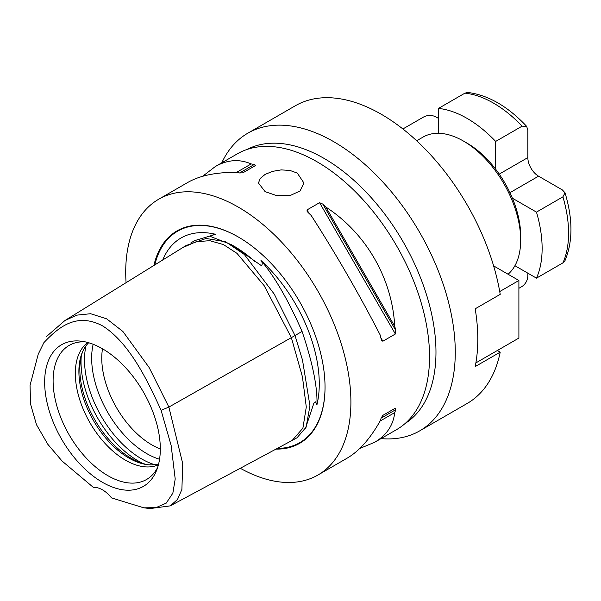 <?xml version="1.0" encoding="UTF-8"?>
<svg xmlns="http://www.w3.org/2000/svg" width="601" height="601" viewBox="0 0 601 601"><rect width="100%" height="100%" fill="white"/><g stroke="black" fill="none" stroke-linecap="round" stroke-linejoin="round"><path stroke-width="0.9" d="M514.922 265.71L536.468 278.15A106.152 61.287 -120 0 0 536.468 212.115L512.42 198.232A75.824 43.775 -120 0 0 495.667 169.204A75.824 43.775 -120 0 0 467.067 143.151L463.499 141.092A80.88 46.698 60 0 1 520.684 240.145A80.88 46.698 60 0 1 508.07 274.236M520.684 240.145L520.684 236.02A75.824 43.775 -120 0 0 512.42 198.232M495.667 169.204L495.667 141.43A106.152 61.287 -120 0 0 438.475 108.413L438.475 133.302M495.667 141.43L522.111 126.165L526.656 126.368L527.836 130.056L527.836 157.597A15.168 8.752 -120 0 0 538.556 176.176L562.408 189.946L565.015 192.808L562.919 196.843L536.468 212.115M402.88 128.967L424.118 116.707C428.182 114.919 432.164 115.016 436.063 117L438.475 118.389M526.664 126.36C507.74 106.272 488.065 94.958 467.638 92.434L464.926 93.147L438.475 108.413M536.468 278.15L562.919 262.877L564.887 260.887C572.918 241.933 572.963 219.237 565.03 192.801M527.836 273.162L527.836 275.949C527.603 280.314 525.695 283.815 522.111 286.444L518.896 288.3M475.879 362.906L518.896 338.062L518.896 280.487L493.616 265.89M499.732 291.56L518.896 280.487M381.019 438.61A171.871 99.225 -120 0 0 419.678 430.879L467.217 403.436A171.871 99.225 -120 0 0 500.212 352.141L475.188 366.587A171.871 99.225 -120 0 0 475.188 308.809L500.212 294.362A171.871 99.225 -120 0 0 415.922 140.078A171.871 99.225 -120 0 0 295.354 105.746L247.815 133.197A171.871 99.225 -120 0 0 221.784 162.811M265.116 191.651L258.453 183.027L260.18 178.474L265.116 174.41L272.501 171.368L281.2 169.895L289.9 170.421L297.285 173.073L303.948 183.027L300.079 190.968L289.9 195.633L276.836 195.663L265.116 191.651M419.678 430.879A171.871 99.225 -120 0 0 455.273 352.201A171.871 99.225 -120 0 0 380.253 179.241A171.871 99.225 -120 0 0 247.815 133.197M497.365 350.503L500.212 352.141M305.293 428.836L313.745 403.579L314.556 402.174L315.533 401.889L316.952 404.736A114.49 66.102 -120 0 0 260.984 260.488C262.547 262.78 262.652 264.485 261.307 265.604L231.287 244.615L210.034 236.321L211.327 235.337L215.631 234.3A114.49 66.102 -120 0 0 162.728 259.985M153.886 265.462A122.657 70.813 60 0 1 238.312 236.989A122.657 70.813 60 0 1 325.036 387.209A122.657 70.813 60 0 1 276.002 449.09M316.952 404.736C317.606 387.292 312.648 362.854 302.078 331.444L294.993 335.531M215.631 234.3L194.889 240.558L190.93 242.842M302.078 331.444C288.382 300.305 274.68 276.655 260.984 260.488M240.287 468.269A159.227 91.93 -120 0 0 317.921 475.038A159.227 91.93 -120 0 0 350.901 402.144A159.227 91.93 -120 0 0 281.396 241.895A159.227 91.93 -120 0 0 158.694 199.239A159.227 91.93 -120 0 0 125.714 272.133A159.227 91.93 -120 0 0 126.075 282.68M416.666 140.769L423.059 137.081A80.88 46.698 60 0 1 463.499 141.092M148.139 464.731A72.616 41.927 60 0 1 131.198 458.27A72.616 41.927 60 0 1 82.728 351.427M102.493 348.79A70.768 40.86 -120 0 0 101.764 358.188A70.768 40.86 -120 0 0 151.813 444.86A70.768 40.86 -120 0 0 160.309 448.932M157.657 467.413A77.409 44.692 60 0 1 153.18 474.046A77.409 44.692 60 0 1 107.842 475.661A77.409 44.692 60 0 1 55.51 400.769A77.409 44.692 60 0 1 77.176 342.405A77.409 44.692 60 0 1 85.162 341.849M102.486 348.783A81.781 47.216 60 0 1 156.508 470.575A81.781 47.216 60 0 1 102.486 482.333A81.781 47.216 60 0 1 45.616 394.834A81.781 47.216 60 0 1 81.849 341.263A81.781 47.216 60 0 1 102.486 348.783M87.791 342.487A70.768 40.86 -120 0 0 75.32 373.454A70.768 40.86 -120 0 0 125.361 460.133A70.768 40.86 -120 0 0 158.416 464.813M158.634 463.934A70.768 40.86 60 0 1 146.787 464.573A70.768 40.86 60 0 1 128.93 458.067A70.768 40.86 60 0 1 78.889 371.395A70.768 40.86 60 0 1 82.187 352.674A70.768 40.86 60 0 1 88.663 342.735M43.881 342.645L38.224 354.207L43.881 342.645C57.951 327.883 76.042 311.859 102.486 325.84C128.922 342.39 147.02 379.314 161.091 410.318L171.15 445.499L175.207 478.989L172.855 493.173L166.229 503.12L155.99 507.657L143.812 507.822L111.531 497.906A25.272 14.589 60 0 0 93.44 487.464L62.143 461.11L47.862 444.357L36.511 424.742L30.568 404.15L30.05 385.316L38.224 354.207M143.812 507.822L150.13 508.566L170.286 505.869L177.513 499.446L181.885 489.454L182.734 463.656L168.873 407.072L149.146 367.549L122.897 331.474L106.67 318.838L90.616 313.722L76.718 315.149L64.9 320.558L46.57 336.455M161.091 410.318L168.873 407.072L295.008 335.561L274.274 294.144L244.329 254.486L225.706 241.827L206.12 238.447L186.085 245.531L182.576 247.695L196.189 241.73L209.787 240.685L223.377 244.554L236.974 253.344L264.162 285.655L291.35 337.634L302.438 376.827L306.285 407.02L302.889 428.197L292.251 440.368L170.278 505.869M295.346 438.692L297.022 437.761L306.112 427.191L309.951 405.855L302.491 360.022L295.008 335.561M394.752 326.343A159.227 91.93 60 0 1 395.774 330.46L395.375 333.998L382.867 341.225L381.71 340.512L381.117 338.919A159.227 91.93 -120 0 0 380.095 334.81C359.037 293.942 336.079 254.178 311.22 215.511A159.227 91.93 -120 0 0 308.17 212.574L307.088 211.259L307.051 209.907L319.559 202.68L322.827 204.107A159.227 91.93 60 0 1 325.87 207.052L394.752 326.343C392.168 278.361 366.144 233.278 325.87 207.052M395.375 408.139L395.774 409.657A159.227 91.93 60 0 1 394.752 412.587L380.095 421.053A159.227 91.93 -120 0 0 381.117 418.123L382.867 415.359L395.375 408.139L382.852 415.366M317.921 475.038L347.093 458.195C359.15 451.126 370.148 438.745 380.095 421.053M394.752 412.587C393.257 425.403 386.518 435.327 374.536 442.351L359.766 448.459M251.188 163.93A159.227 91.93 60 0 1 254.231 164.509L255.357 165.613L242.842 172.833L239.581 172.968A159.227 91.93 -120 0 0 236.531 172.389L251.188 163.93C239.341 158.814 227.381 159.686 215.308 166.552L202.635 176.288M236.531 172.389C216.232 172.156 200.013 175.492 187.865 182.396L158.694 199.239M405.217 423.412A158.221 91.352 -120 0 0 435.973 352.201A158.221 91.352 -120 0 0 368.233 194.386A158.221 91.352 -120 0 0 247.049 149.454M374.536 442.351L396.562 429.632A159.227 91.93 -120 0 0 429.535 356.739A159.227 91.93 -120 0 0 360.037 196.497A159.227 91.93 -120 0 0 237.327 153.841L215.308 166.552M499.236 174.11L527.836 157.597M509.964 192.681L538.556 176.176M562.919 196.843A106.152 61.287 60 0 1 562.919 262.877M464.926 93.147A106.152 61.287 60 0 1 522.111 126.165M231.287 244.615L233.639 245.967A114.964 66.373 60 0 1 254.771 261.397M154.795 264.898A122.116 70.505 60 0 1 238.499 237.102M325.036 386.991A122.116 70.505 60 0 1 277.316 448.391M143.076 463.521A80.88 46.698 60 0 1 138.23 460.959A80.88 46.698 60 0 1 81.24 356.416M154.622 464.701A80.88 46.698 60 0 1 141.701 458.954A80.88 46.698 60 0 1 85.988 345.83M159.558 459.269A77.92 44.985 60 0 1 146.757 453.612A77.92 44.985 60 0 1 93.163 344.275M322.827 204.107L395.774 330.46M319.559 202.68L395.375 333.998M307.051 209.907L309.102 213.453M380.816 337.672L382.867 341.225M395.774 409.657L381.117 418.123M239.581 172.968L254.231 164.509M64.9 320.551L182.599 247.687M295.887 438.407L292.251 440.368"/></g></svg>

